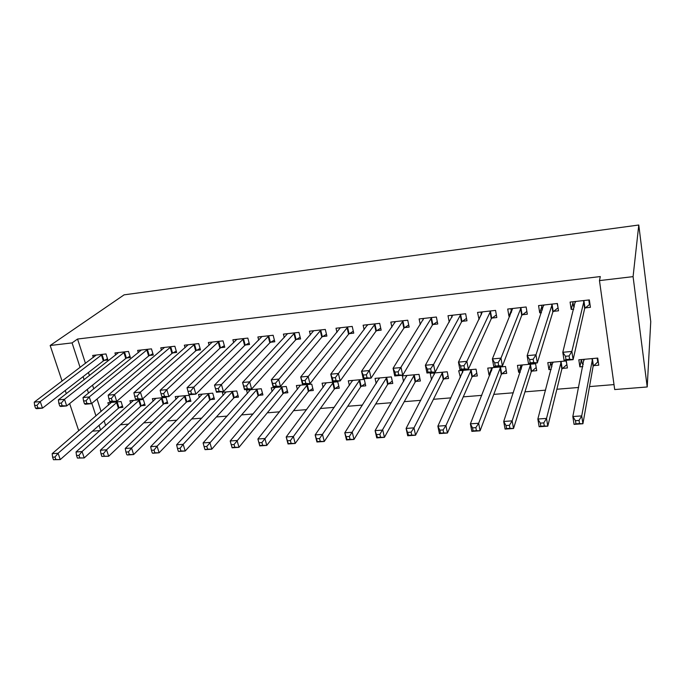 <?xml version="1.0" encoding="UTF-8"?>
<svg xmlns="http://www.w3.org/2000/svg" width="685" height="685" viewBox="0 0 685 685"><rect width="100%" height="100%" fill="white"/><g stroke="black" fill="none" stroke-linecap="round" stroke-linejoin="round"><path stroke-width="1.03" d="M120.423 424.777L128.523 424.118M143.713 422.885L152.438 422.174M167.457 420.95L176.833 420.188M191.672 418.98L201.732 418.158M216.374 416.968L227.146 416.086M241.574 414.913L253.082 413.98M267.296 412.824L279.566 411.822M293.557 410.683L306.615 409.621M320.357 408.5L334.246 407.369M347.732 406.274L362.476 405.075M375.688 403.996L391.323 402.72M404.253 401.667L420.813 400.323M433.442 399.295L450.961 397.865M463.274 396.863L481.795 395.356M493.782 394.38L513.339 392.788M524.967 391.846L545.62 390.159M556.871 389.243L578.654 387.47M589.511 386.588L614.008 384.593M99.993 430.565L92.466 431.165M85.471 363.384L77.559 339.032L600.291 276.56L599.469 280.602L614.702 389.551L647.214 386.965L650.75 321.599L638.78 225.014L124.105 294.841L50.168 345.497L72.071 342.902L80.102 367.451M141.512 405.708L145.143 405.392L143.328 399.492L129.91 400.716L130.672 403.157M126.716 357.93L130.39 357.527L128.506 351.431L114.943 352.946L115.611 355.07M187.142 401.667L190.91 401.333L189.154 395.313L175.223 396.589L176.045 399.338M172.851 352.895L176.67 352.475L174.855 346.25L160.761 347.826L161.472 350.223M234.535 397.463L238.448 397.12L236.77 390.981L222.291 392.3L223.173 395.442M220.81 347.663L224.774 347.226L223.027 340.865L208.377 342.5L209.139 345.24M283.796 393.096L287.863 392.736L286.261 386.468L271.209 387.838L272.159 391.477M270.686 342.217L274.805 341.764L273.144 335.265L257.894 336.969L258.725 340.137M335.033 388.558L339.272 388.181L337.748 381.776L322.087 383.198L323.132 387.487M322.601 336.549L326.899 336.078L325.315 329.434L309.44 331.206L310.348 334.939M388.378 383.831L392.788 383.437L391.358 376.887L375.046 378.377L376.202 383.549M376.69 330.649L381.168 330.153L379.678 323.354L363.136 325.204L364.146 329.716M443.957 378.908L448.555 378.497L447.228 371.792L430.223 373.342L431.541 379.807M433.091 324.493L437.758 323.979L436.379 317.018L419.117 318.945L420.265 324.587M501.908 373.77L506.703 373.342L505.496 366.484L487.754 368.102L489.004 374.909L490.023 374.823M491.95 318.063L496.822 317.532L495.555 310.399L477.531 312.42L479.072 319.467M562.394 368.41L567.411 367.965L566.315 360.944L547.794 362.63L548.925 369.6L551.211 369.395M553.429 311.35L558.523 310.802L557.393 303.489L538.556 305.596L539.729 312.848L541.467 312.66M88.433 372.494L89.427 375.568M92.552 385.175L93.742 388.84M97.039 399.012L101.097 411.505M104.137 420.855L105.653 425.513M585.213 307.882L590.419 307.317L589.357 299.919L570.091 302.068L571.196 309.414L573.73 309.14M593.647 365.636L598.767 365.182L597.74 358.075L578.808 359.805L579.87 366.86L582.841 366.595M522.347 314.749L527.33 314.201L526.131 306.983L507.705 309.046L508.946 316.213L509.923 316.102M531.825 371.116L536.732 370.679L535.576 363.744L517.449 365.396L518.639 372.289L520.283 372.143M462.195 321.308L466.973 320.794L465.646 313.747L448.007 315.716L449.257 322.138M472.624 376.365L477.325 375.945L476.049 369.172L458.685 370.748L460.414 377.444M404.587 327.601L409.159 327.105L407.729 320.22L390.827 322.104L391.906 327.13M415.881 381.391L420.384 380.997L419.006 374.37L402.352 375.885L403.585 381.639M349.367 333.629L353.751 333.15L352.218 326.428L336.01 328.235L336.969 332.328M361.432 386.22L365.756 385.835L364.283 379.353L348.297 380.809L349.393 385.501M296.382 339.409L300.587 338.955L298.96 332.379L283.41 334.117L284.275 337.551M309.158 390.852L313.31 390.484L311.743 384.139L296.391 385.544L297.384 389.482M245.495 344.966L249.537 344.521L247.833 338.09L232.891 339.76L233.688 342.697M258.921 395.305L262.92 394.945L261.268 388.746L246.514 390.09L247.422 393.464M196.595 350.3L200.482 349.881L198.701 343.587L184.333 345.189L185.07 347.749M210.612 399.586L214.456 399.244L212.735 393.164L198.53 394.466L199.378 397.403M149.57 355.438L153.303 355.027L151.453 348.87L137.634 350.412L138.319 352.664M164.117 403.705L167.808 403.379L166.027 397.428L152.353 398.67L153.149 401.264M104.3 360.378L107.896 359.985L105.987 353.948L92.68 355.438L93.323 357.442M119.327 407.678L122.898 407.361L121.048 401.521L107.879 402.729L108.615 405.032M83.108 376.63L84.118 379.721M87.286 389.405L88.493 393.104M91.841 403.345L95.96 415.941M99.042 425.351L100.575 430.043M50.168 345.497L62.087 381.074M65.246 390.493L66.308 393.661M69.639 403.593L78.741 430.771M77.559 339.032L72.071 342.902M599.469 280.602L633.077 276.637L638.78 225.014M647.214 386.965L633.077 276.637M572.985 302.547L571.196 309.414M581.377 359.565L579.87 366.86M541.784 306.752L539.729 312.848M550.8 362.759L548.925 369.6M511.241 310.639L508.946 316.213M520.754 366.047L518.639 372.289M481.341 314.304L478.832 319.493M491.333 369.112L489.004 374.909M462.521 372.024L459.986 377.486M589.794 302.941L589.442 304.542L588.792 299.979M574.287 306.966L573.542 306.298L572.865 301.76M589.442 304.542L584.665 308.49L573.114 359.659L564.08 360.49L562.796 352.296L575.263 301.494M565.459 356.277L562.796 352.296L571.855 351.439L573.114 359.659L569.603 359.231L569.098 355.935L565.459 356.277L565.973 359.565L569.603 359.231M584.134 300.501L571.855 351.439L569.098 355.935M564.08 360.49L565.973 359.565M581.531 359.556L582.104 363.41L583.235 364.6M597.183 358.127L597.74 362.005L598.048 360.199M583.885 359.342L572.831 416.531L581.711 415.898L582.918 423.75L593.116 366.304L597.74 362.005M579.519 423.578L582.918 423.75L574.056 424.358L572.831 416.531L575.468 420.676L575.957 423.827L579.519 423.578L579.039 420.427L575.468 420.676M579.039 420.427L581.711 415.898L592.611 358.546M575.957 423.827L574.056 424.358M558.001 307.411L557.119 303.524M542.392 309.868L541.544 305.262M557.821 308.027L552.846 311.958L537.314 362.93L528.503 363.735L527.142 355.661L543.607 305.031M529.625 359.599L527.142 355.661L535.97 354.821L537.314 362.93L533.709 362.519L533.161 359.274L529.625 359.599L530.164 362.844L533.709 362.519M552.281 304.063L535.97 354.821L533.161 359.274M528.503 363.735L530.164 362.844M511.515 312.214L510.907 308.687M526.876 311.444L521.73 315.348L502.405 366.124L493.817 366.903L492.369 358.94L512.654 308.49M494.681 362.844L492.369 358.94L500.983 358.127L502.405 366.124L498.706 365.73L498.132 362.519L494.681 362.844L495.255 366.047L498.706 365.73M521.139 307.539L500.983 358.127L498.132 362.519M493.817 366.903L495.255 366.047M550.731 362.365L551.904 366.826M566.05 360.969L566.812 364.103M552.769 362.177L537.845 419.023L546.51 418.407L547.794 426.156L561.837 369.069L566.641 364.797M544.301 426.001L547.794 426.156L539.146 426.746L537.845 419.023L540.311 423.133L540.833 426.233L544.301 426.001L543.787 422.893L540.311 423.133M543.787 422.893L546.51 418.407L561.298 361.397M540.833 426.233L539.146 426.746M520.591 365.105L521.336 369.001M522.312 364.951L503.706 421.463L512.157 420.855L513.527 428.502L531.235 371.775L536.201 367.528M509.948 428.356L513.527 428.502L505.085 429.084L503.706 421.463L506.01 425.531L506.558 428.587L509.948 428.356L509.4 425.291L506.01 425.531M509.4 425.291L512.157 420.855L530.661 364.189M506.558 428.587L505.085 429.084M481.409 314.646L480.93 312.035M496.368 314.946L491.299 318.662L468.36 369.232L459.978 370.003L458.453 362.134L482.377 311.872M460.603 366.004L458.453 362.134L466.853 361.346L468.36 369.232L464.576 368.855L463.968 365.696L460.603 366.004L461.21 369.164L464.576 368.855M490.674 310.947L466.853 361.346L463.968 365.696M459.978 370.003L461.21 369.164M451.972 317.241L451.595 315.314M466.511 318.362L461.527 321.907L435.138 372.272L426.96 373.017L425.368 365.259L452.742 315.186M427.354 369.095L425.368 365.259L433.562 364.48L435.138 372.272L431.276 371.912L430.642 368.787L427.354 369.095L427.988 372.212L431.276 371.912M460.868 314.278L433.562 364.48L430.642 368.787M426.96 373.017L427.988 372.212M491.094 367.794L491.642 370.782M492.515 367.665L470.389 423.835L478.644 423.253L480.082 430.796L501.292 374.421L506.181 370.397M476.426 430.659L480.082 430.796L471.845 431.362L470.389 423.835L472.53 427.868L473.121 430.891L476.426 430.659L475.844 427.637L472.53 427.868M475.844 427.637L478.644 423.253L500.684 366.92M473.121 430.891L471.845 431.362M462.212 370.431L462.64 372.64M463.343 370.328L437.869 426.156L445.926 425.582L447.433 433.04L471.974 377.015L476.803 373.179M443.7 432.911L447.433 433.04L439.393 433.588L437.869 426.156L439.864 430.146L440.472 433.134L443.7 432.911L443.092 429.923L439.864 430.146M443.092 429.923L445.926 425.582L471.34 369.6M440.472 433.134L439.393 433.588M423.167 319.929L422.885 318.525M437.304 321.693L432.381 325.084L402.712 375.234L394.731 375.962L393.07 368.307L423.75 318.431M394.902 372.101L393.07 368.307L401.067 367.545L402.712 375.234L398.781 374.883L398.113 371.809L394.902 372.101L395.57 375.183L398.781 374.883M431.696 317.54L398.113 371.809M394.731 375.962L395.57 375.183M433.93 373.008L434.256 374.618M434.787 372.931L406.111 428.425L413.98 427.86L415.555 435.223L443.281 379.55L448.033 375.885M411.745 435.103L415.555 435.223L407.703 435.763L406.111 428.425L408.594 435.317L411.745 435.103L411.111 432.158L407.96 432.372M411.111 432.158L413.98 427.86L442.621 372.212M408.594 435.317L407.703 435.763M394.98 322.661L394.765 321.667M408.714 324.947L403.859 328.192L371.065 378.12L363.264 378.839L361.543 371.279L395.365 321.599M363.23 375.046L361.543 371.279L369.352 370.542L371.065 378.12L367.057 377.795L366.364 374.755L363.23 375.046L363.923 378.077L367.057 377.795M403.148 320.734L366.364 374.755M363.264 378.839L363.923 378.077M406.231 375.534L406.47 376.673M406.821 375.474L375.089 430.634L382.778 430.086L384.413 437.355L415.17 382.033L419.871 378.531M380.543 437.253L384.413 437.355L376.741 437.886L375.089 430.634L377.461 437.458L380.543 437.253L379.884 434.333L376.793 434.547M379.884 434.333L414.493 374.781M377.461 437.458L376.741 437.886M367.383 325.409L367.237 324.75M380.723 328.115L375.937 331.232L340.154 380.946L332.533 381.648L330.752 374.181L367.58 324.707M332.302 377.914L330.752 374.181L338.381 373.462L340.154 380.946L336.078 380.629L335.367 377.632L332.302 377.914L333.021 380.911L336.078 380.629M375.2 323.859L335.367 377.632M332.533 381.648L333.021 380.911M379.088 378.009L379.259 378.762M379.43 377.974L344.778 432.8L352.296 432.261L353.991 439.445L387.65 384.465L392.282 381.108M350.052 439.342L353.991 439.445L346.49 439.958L344.778 432.8L347.047 439.547L350.052 439.342L349.367 436.465L346.353 436.679M349.367 436.465L386.939 377.289M347.047 439.547L346.49 439.958M353.306 331.215L348.588 334.212L309.954 383.703L302.513 384.388L300.672 377.015L340.359 327.747M302.094 380.723L300.672 377.015L308.122 376.313L309.954 383.703L305.818 383.403L305.082 380.44L302.094 380.723L302.839 383.677L305.818 383.403M347.826 326.916L305.082 380.44M302.513 384.388L302.839 383.677M352.492 380.432L352.595 380.86M352.587 380.423L315.16 434.915L322.498 434.393L324.253 441.483L360.687 386.854L365.251 383.626M320.263 441.388L324.253 441.483L316.932 441.988L315.16 434.915L317.318 441.594L320.263 441.388L319.552 438.546L316.607 438.751M319.552 438.546L359.95 379.747M326.462 334.246L321.796 337.131L280.456 386.4L273.178 387.068L271.286 379.79L313.704 330.727M272.579 383.463L271.286 379.79L278.564 379.105L280.456 386.4L276.26 386.117L275.498 383.189L272.579 383.463L273.341 386.383L276.26 386.117M321.017 329.913L275.498 383.189M273.178 387.068L273.341 386.383M326.291 382.821L286.202 436.979L293.377 436.465L295.192 443.478L334.263 389.191L338.775 386.083M291.134 443.392L295.192 443.478L288.025 443.966L286.202 436.979L288.265 443.589L291.134 443.392L290.406 440.583L287.529 440.78M290.406 440.583L333.501 382.161M300.158 337.208L295.552 339.991L251.618 389.037L244.511 389.688L242.558 382.495L287.589 333.646M243.74 386.134L242.558 382.495L249.683 381.828L251.618 389.037L247.371 388.763L246.591 385.869L243.74 386.134L244.519 389.02L247.371 388.763M294.747 332.85L249.683 381.828L246.591 385.869M244.511 389.688L244.519 389.02M300.518 385.167L257.894 438.999L264.907 438.503L266.773 445.421L308.361 391.477L312.822 388.489M262.663 445.344L266.773 445.421L259.761 445.901L257.894 438.999L259.855 445.541L262.663 445.344L261.91 442.57L259.101 442.767M261.91 442.57L307.591 384.525M274.377 340.102L269.839 342.791L223.43 391.614L216.477 392.248L214.482 385.15L261.987 336.515M215.544 388.755L214.482 385.15L221.443 384.49L223.43 391.614L219.131 391.349L218.335 388.498L215.544 388.755L216.349 391.606L219.131 391.349M269.008 335.727L221.443 384.49L218.335 388.498M216.477 392.248L216.349 391.606M275.25 387.47L230.194 440.977L237.061 440.489L238.971 447.331L282.974 393.721L287.375 390.835M234.818 447.262L238.971 447.331L232.121 447.802L230.194 440.977L232.069 447.451L234.818 447.262L234.047 444.514L231.299 444.711M234.047 444.514L282.177 386.837M243.783 338.544L193.829 387.093L187.022 387.736L236.907 339.315M249.117 342.937L244.631 345.54L195.867 394.132L189.069 394.757L188.795 394.132L191.526 393.884L190.704 391.058L187.973 391.315L188.795 394.132M190.704 391.058L193.829 387.093L195.867 394.132L191.526 393.884M187.022 387.736L187.973 391.315M250.479 389.731L203.111 442.912L209.824 442.433L211.776 449.197L258.091 395.921L262.432 393.13M207.581 449.129L211.776 449.197L205.072 449.651L207.581 449.129L206.793 446.423L204.096 446.611L204.883 449.317M206.793 446.423L257.269 389.106M204.096 446.611L203.111 442.912M219.054 341.31L166.823 389.645L160.17 390.27L212.307 342.063M224.355 345.711L219.919 348.228L168.904 396.598L162.259 397.206L161.848 396.598L164.52 396.358L163.681 393.567L161.009 393.815L161.848 396.598M163.681 393.567L166.823 389.645L168.904 396.598L164.52 396.358M160.17 390.27L161.009 393.815M226.178 391.94L176.602 444.796L183.169 444.334L185.173 451.021L233.679 398.079L237.978 395.382M180.926 450.961L185.173 451.021L178.605 451.466L180.926 450.961L180.121 448.281L177.483 448.469L178.288 451.141M180.121 448.281L183.169 444.334L232.849 391.332M177.483 448.469L176.602 444.796M194.814 344.024L140.408 392.137L133.892 392.745L188.195 344.76M200.071 348.425L195.696 350.874L142.531 399.004L136.024 399.603L135.493 399.012L138.105 398.773L137.248 396.024L134.637 396.264L135.493 399.012M137.248 396.024L140.408 392.137L142.531 399.004L138.105 398.773M133.892 392.745L134.637 396.264M202.349 394.115L150.657 446.654L157.088 446.192L159.125 452.802L209.738 400.194L213.985 397.583M154.844 452.751L159.125 452.802L152.704 453.247L154.844 452.751L154.022 450.105L151.436 450.285L152.267 452.931M154.022 450.105L157.088 446.192L208.882 393.515M151.436 450.285L150.657 446.654M171.036 346.678L114.558 394.569L108.179 395.176L164.546 347.406M176.259 351.088L171.935 353.46L116.715 401.367L110.353 401.949L109.694 401.376L112.254 401.145L111.381 398.422L108.829 398.661L109.694 401.376M111.381 398.422L114.558 394.569L116.715 401.367L112.254 401.145M108.179 395.176L108.829 398.661M178.965 396.247L125.252 448.461L131.554 448.016L133.635 454.549L186.251 402.275L190.447 399.74M129.311 454.506L133.635 454.549L127.341 454.986L129.311 454.506L128.472 451.886L125.946 452.066L126.785 454.686M128.472 451.886L131.554 448.016L185.387 395.665M125.946 452.066L125.252 448.461M147.712 349.281L89.255 396.957L83.013 397.548L141.35 350.001M152.909 353.7L148.628 355.994L91.456 403.671L85.223 404.244L84.452 403.688L86.952 403.465L86.07 400.768L83.57 400.999L84.452 403.688M86.07 400.768L89.255 396.957L91.456 403.671L86.952 403.465M83.013 397.548L83.57 400.999M156.026 398.336L100.387 450.233L106.552 449.797L108.667 456.261L163.21 404.313L167.354 401.855M104.308 456.227L108.667 456.261L101.834 456.398L104.308 456.227L103.452 453.633L100.986 453.804L101.834 456.398M103.452 453.633L106.552 449.797L162.319 397.762M100.986 453.804L100.387 450.233M124.833 351.842L64.484 399.295L58.379 399.869L118.591 352.544M129.996 356.251L125.766 358.486L66.719 405.931L60.622 406.488L59.741 405.957L62.189 405.734L61.29 403.071L58.841 403.302L59.741 405.957M61.29 403.071L64.484 399.295L66.719 405.931L62.189 405.734M58.379 399.869L58.841 403.302M133.515 400.391L76.026 451.972L82.063 451.543L84.221 457.94L140.596 406.308L144.689 403.919M79.828 457.905L84.221 457.94L77.405 458.077L79.828 457.905L78.955 455.345L76.54 455.516L77.405 458.077M78.955 455.345L82.063 451.543L139.689 399.826M76.54 455.516L76.026 451.972M102.382 354.35L40.235 401.581L34.25 402.146L96.251 355.035M107.511 358.76L103.332 360.935L42.504 408.149L36.528 408.688L35.543 408.174L37.94 407.952L37.024 405.323L34.627 405.546L35.543 408.174M37.024 405.323L40.235 401.581L42.504 408.149L37.94 407.952M34.25 402.146L34.627 405.546M111.415 402.403L52.163 453.675L58.079 453.256L60.263 459.584L118.394 408.269L122.444 405.948M55.845 459.558L60.263 459.584L53.473 459.721L55.845 459.558L54.963 457.023L52.591 457.186L53.473 459.721M54.963 457.023L58.079 453.256L117.477 401.847M52.591 457.186L52.163 453.675M583.903 300.672L584.99 308.062M583.586 301.092L584.665 308.49M575.409 301.623L575.494 302.188M584.134 360.139L584.04 359.497M593.116 366.304L592.08 359.197M593.424 365.833L592.388 358.734M552.05 304.234L553.197 311.529M551.699 304.654L552.846 311.958M543.744 305.159L543.813 305.604M520.9 307.719L522.107 314.92M520.523 308.13L521.73 315.348M552.983 362.836L552.898 362.331M561.837 369.069L560.732 362.048M562.171 368.599L561.066 361.586M531.235 371.775L530.07 364.84M531.594 371.304L530.43 364.377M490.426 311.118L491.702 318.242M490.023 311.538L491.299 318.662M460.611 314.449L461.947 321.488M460.192 314.869L461.527 321.907M501.292 374.421L500.059 367.571M501.668 373.959L500.444 367.109M471.974 377.015L470.689 370.242M472.376 376.553L471.092 369.78M431.439 317.712L432.826 324.664M430.993 318.123L432.381 325.084M443.281 379.55L441.936 372.854M443.7 379.088L442.364 372.4M402.883 320.905L404.321 327.772M402.42 321.316L403.859 328.192M415.17 382.033L413.783 375.414M415.615 381.579L414.228 374.96M374.926 324.022L376.416 330.821M374.438 324.433L375.937 331.232M387.65 384.465L386.212 377.923M388.112 384.011L386.674 377.469M347.543 327.087L349.085 333.8M347.038 327.49L348.588 334.212M360.687 386.854L359.197 380.38M361.166 386.4L359.676 379.935M320.726 330.084L322.318 336.72M320.212 330.487L321.796 337.131M334.263 389.191L332.73 382.787M334.759 388.737L333.227 382.341M294.456 333.013L296.091 339.58M293.916 333.424L295.552 339.991M308.361 391.477L306.786 385.141M308.875 391.032L307.308 384.705M268.717 335.89L270.387 342.389M268.16 336.292L269.839 342.791M282.974 393.721L281.364 387.453M283.504 393.276L281.895 387.016M243.483 338.715L245.196 345.129M242.918 339.109L244.631 345.54M258.091 395.921L256.43 389.722M258.63 395.485L256.978 389.285M218.755 341.472L220.501 347.826M218.164 341.875L219.919 348.228M233.679 398.079L231.984 391.94M234.244 397.642L232.549 391.512M194.506 344.187L196.287 350.472M193.906 344.581L195.696 350.874M209.738 400.194L208.009 394.123M210.312 399.766L208.591 393.695M170.719 346.841L172.543 353.058M170.111 347.235L171.935 353.46M186.251 402.275L184.488 396.264M186.842 401.838L185.078 395.836M147.395 349.444L149.253 355.601M146.77 349.838L148.628 355.994M163.21 404.313L161.412 398.362M163.809 403.885L162.02 397.934M124.516 352.004L126.4 358.092M123.874 352.398L125.766 358.486M140.596 406.308L138.764 400.417M141.204 405.88L139.38 399.997M102.056 354.513L103.974 360.541M101.414 354.907L103.332 360.935M118.394 408.269L116.536 402.438M119.019 407.849L117.169 402.018"/></g></svg>

